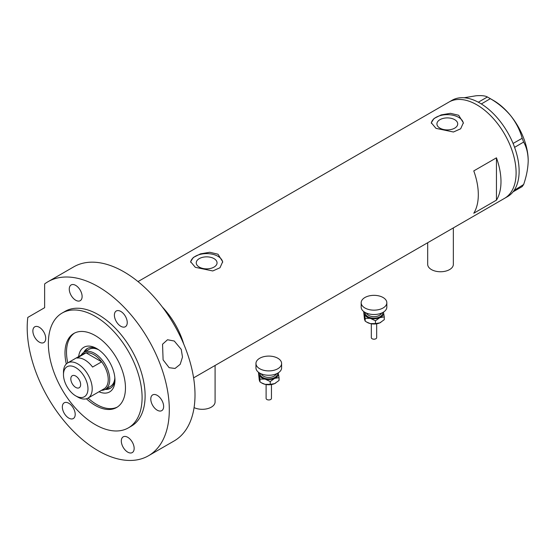 <?xml version="1.0" encoding="UTF-8"?>
<svg xmlns="http://www.w3.org/2000/svg" width="556" height="556" viewBox="0 0 556 556"><rect width="100%" height="100%" fill="white"/><g stroke="black" fill="none" stroke-linecap="round" stroke-linejoin="round"><path stroke-width="0.83" d="M453.348 227.904L453.348 264.343A12.83 7.409 180 0 1 445.425 271.189A12.83 7.409 180 0 1 431.449 269.584A12.83 7.409 180 0 1 427.689 264.343L427.689 242.722M215.089 365.459L215.089 401.898A12.83 7.409 180 0 1 207.722 408.604A12.83 7.409 180 0 1 194.079 407.604M214.004 258.61A10.404 6.005 -0 0 0 202.669 257.31A10.404 6.005 -0 0 0 196.247 262.856A10.404 6.005 -0 0 0 199.291 267.102A10.404 6.005 -0 0 0 210.627 268.409A10.404 6.005 -0 0 0 217.048 262.856A10.404 6.005 -0 0 0 214.004 258.61M454.676 119.658A10.404 6.005 -0 0 0 443.34 118.359A10.404 6.005 -0 0 0 436.919 123.905A10.404 6.005 -0 0 0 439.963 128.151A10.404 6.005 -0 0 0 451.298 129.458A10.404 6.005 -0 0 0 457.72 123.905A10.404 6.005 -0 0 0 454.676 119.658M458.658 115.266L450.429 113.32L441.2 114.897L433.986 118.525L431.289 122.765L435.98 128.36L453.432 132.008L460.66 128.804L463.356 122.765L458.658 115.266M463.329 123.39A16.034 9.257 -0 0 0 458.658 117.358A16.034 9.257 -0 0 0 441.7 115.238A16.034 9.257 -0 0 0 431.324 123.272M217.987 254.217L209.751 252.271L200.528 253.849L193.307 257.477L190.611 261.716L195.309 267.311L212.76 270.96L219.988 267.756L222.685 261.716L217.987 254.217M222.657 262.342A16.034 9.257 -0 0 0 217.987 256.316A16.034 9.257 -0 0 0 201.022 254.189A16.034 9.257 -0 0 0 190.652 262.224M473.775 213.24L496.452 200.146A55.586 32.095 -120 0 0 496.452 157.821L473.775 170.907A55.586 32.095 60 0 1 473.775 213.24M181.742 339.514L182.16 339.271A55.586 32.095 -120 0 0 162.38 307.065A55.586 32.095 60 0 1 183.723 344.032M476.798 104.792A55.586 32.095 60 0 1 513.112 153.776A55.586 32.095 60 0 1 504.591 198.318A55.586 32.095 -120 0 0 516.107 172.874A55.586 32.095 -120 0 0 491.845 116.934A55.586 32.095 -120 0 0 449.005 102.04A55.586 32.095 60 0 1 476.798 104.792M496.452 200.146L496.452 157.821M193.599 377.872L507.614 196.574A55.586 32.095 -120 0 0 513.084 191.827A55.586 32.095 -120 0 0 513.626 191.111L514.098 190.437A55.586 32.095 -120 0 0 514.592 189.672A55.586 32.095 -120 0 0 519.13 171.13A55.586 32.095 -120 0 0 514.592 147.347A55.586 32.095 -120 0 0 514.098 146.006L513.626 144.782A55.586 32.095 -120 0 0 513.084 143.448L522.174 138.284L523.641 142.058C526.525 147.118 528.047 153.317 528.2 160.656C528.04 168.197 526.525 176.148 523.641 184.509L522.174 186.601L513.084 191.827M513.125 191.82L513.626 191.111M523.641 142.058L514.592 147.347M514.592 147.284L514.098 146.006M490.336 98.676L481.336 103.951A55.586 32.095 -120 0 0 480.294 103.326L479.348 102.777A55.586 32.095 -120 0 0 478.313 102.207L487.403 96.98L490.336 98.676C498.19 103.214 505.015 108.934 510.818 115.843C516.218 122.841 520.006 130.319 522.174 138.284M481.287 103.896L480.294 103.326M514.098 190.437L523.641 184.509M513.626 144.782L513.125 143.504M479.348 102.777L478.355 102.207M464.1 97.759L476.047 95.771C481.447 95.361 485.235 95.764 487.403 96.98M488.898 97.814L493.429 100.427A49.171 28.391 60 0 1 510.818 115.843A49.171 28.391 60 0 1 528.2 160.656M513.084 143.448A55.586 32.095 -120 0 0 481.336 103.951M478.313 102.207A55.586 32.095 -120 0 0 452.028 100.295L138.013 281.586M78.66 356.591A25.764 14.873 60 0 1 96.744 348.57L96.744 348.57A25.764 14.873 60 0 1 114.96 380.123A25.764 14.873 60 0 1 98.975 391.772M97.752 349.182A22.984 13.268 -120 0 0 87.216 348.563A22.984 13.268 -120 0 0 83.796 352.393M98.746 349.849A21.378 12.343 -120 0 0 89.078 349.342L83.935 352.309A21.378 12.343 60 0 1 94.624 353.373A21.378 12.343 60 0 1 108.594 372.207A21.378 12.343 60 0 1 105.313 389.339A21.378 12.343 60 0 1 101.442 390.34M87.758 348.278A22.984 13.268 -120 0 0 84.859 351.774M88.084 398.054A42.756 24.686 -120 0 0 96.744 404.518A42.756 24.686 -120 0 0 117.351 407.048M182.16 339.271L182.16 340.439M74.622 333.03A42.756 24.686 -120 0 0 67.769 362.873M105.174 389.422A22.984 13.268 -120 0 0 110.199 388.373A22.984 13.268 -120 0 0 114.932 378.935M106.238 388.811A22.984 13.268 -120 0 0 110.713 388.046M105.313 389.339L110.456 386.371A21.378 12.343 -120 0 0 114.849 377.746M77.847 397.095L75.727 395.879A17.319 10.001 -120 0 0 87.973 388.804A17.319 10.001 -120 0 0 75.727 367.599A17.319 10.001 -120 0 0 63.481 374.668A17.319 10.001 -120 0 0 75.727 395.879L77.847 397.095A20.308 11.725 60 0 0 88.001 398.103L104.028 388.852A20.308 11.725 -120 0 0 101.658 361.824A20.308 11.725 -120 0 0 93.867 354.679A20.308 11.725 -120 0 0 86.083 352.831A20.308 11.725 -120 0 0 83.713 353.672L67.686 362.922A20.308 11.725 60 0 1 77.847 363.93A20.308 11.725 60 0 1 91.114 381.826A20.308 11.725 60 0 1 88.001 398.103M75.727 376.065A6.95 4.01 -120 0 0 72.252 375.717A6.95 4.01 -120 0 0 71.189 381.284A6.95 4.01 -120 0 0 75.727 387.407A6.95 4.01 -120 0 0 79.202 387.754A6.95 4.01 -120 0 0 80.266 382.187A6.95 4.01 -120 0 0 75.727 376.065M92.588 367.057L101.658 361.824L86.083 352.831L77.013 358.071A20.308 11.725 -120 0 1 84.797 359.913A20.308 11.725 -120 0 1 92.588 367.057M81.134 355.166A21.378 12.343 60 0 1 83.935 352.309M63.481 374.668L63.481 372.221A20.308 11.725 60 0 1 67.686 362.922M181.242 349.39L182.486 357.077L180.193 364.326L175.036 368.461L169.142 367.69L163.103 359.864L162.54 344.233L167.523 339.751L174.278 341.03L181.242 349.39M86.402 398.77A42.756 24.686 -120 0 0 95.229 405.387A42.756 24.686 -120 0 0 116.607 407.506A42.756 24.686 -120 0 0 123.161 373.243A42.756 24.686 -120 0 0 95.229 335.567A42.756 24.686 -120 0 0 73.851 333.447A42.756 24.686 -120 0 0 66.31 363.971M95.229 316.364A66.275 38.267 -120 0 0 62.091 313.077A66.275 38.267 -120 0 0 51.93 366.189A66.275 38.267 -120 0 0 95.229 424.589A66.275 38.267 -120 0 0 128.366 427.877A66.275 38.267 -120 0 0 138.527 374.765A66.275 38.267 -120 0 0 95.229 316.364M128.366 427.877L131.39 426.125A66.275 38.267 -120 0 0 141.551 373.02A66.275 38.267 -120 0 0 98.252 314.62A66.275 38.267 -120 0 0 65.115 311.332L62.091 313.077M98.252 286.688A100.483 58.012 -120 0 0 48.011 281.711A100.483 58.012 -120 0 0 44.626 283.949L44.626 307.704L27.8 317.42A100.483 58.012 -120 0 0 98.252 450.777A100.483 58.012 -120 0 0 148.494 455.753A100.483 58.012 -120 0 0 163.895 375.23A100.483 58.012 -120 0 0 98.252 286.688M148.494 455.753L174.195 440.915A100.483 58.012 -120 0 0 189.596 360.399A100.483 58.012 -120 0 0 123.953 271.849A100.483 58.012 -120 0 0 73.712 266.873L48.011 281.711M39.295 342.114A9.084 5.247 -120 0 0 43.841 342.559A9.084 5.247 -120 0 0 45.231 335.282A9.084 5.247 -120 0 0 39.295 327.275A9.084 5.247 -120 0 0 34.75 326.824A9.084 5.247 -120 0 0 33.36 334.1A9.084 5.247 -120 0 0 39.295 342.114M75.692 300.226A9.084 5.247 -120 0 0 80.231 300.678A9.084 5.247 -120 0 0 81.628 293.394A9.084 5.247 -120 0 0 75.692 285.388A9.084 5.247 -120 0 0 71.147 284.936A9.084 5.247 -120 0 0 69.757 292.22A9.084 5.247 -120 0 0 75.692 300.226M120.819 326.282A9.084 5.247 -120 0 0 125.357 326.726A9.084 5.247 -120 0 0 126.754 319.45A9.084 5.247 -120 0 0 120.819 311.443A9.084 5.247 -120 0 0 116.273 310.992A9.084 5.247 -120 0 0 114.883 318.268A9.084 5.247 -120 0 0 120.819 326.282M157.209 410.189A9.084 5.247 -120 0 0 161.754 410.641A9.084 5.247 -120 0 0 163.151 403.357A9.084 5.247 -120 0 0 157.209 395.351A9.084 5.247 -120 0 0 152.671 394.899A9.084 5.247 -120 0 0 151.274 402.183A9.084 5.247 -120 0 0 157.209 410.189M127.734 452.132A9.084 5.247 -120 0 0 132.279 452.577A9.084 5.247 -120 0 0 133.669 445.3A9.084 5.247 -120 0 0 127.734 437.294A9.084 5.247 -120 0 0 123.189 436.842A9.084 5.247 -120 0 0 121.799 444.119A9.084 5.247 -120 0 0 127.734 452.132M68.777 418.091A9.084 5.247 -120 0 0 73.316 418.543A9.084 5.247 -120 0 0 74.712 411.259A9.084 5.247 -120 0 0 68.777 403.253A9.084 5.247 -120 0 0 64.232 402.801A9.084 5.247 -120 0 0 62.835 410.085A9.084 5.247 -120 0 0 68.777 418.091M376.669 323.794L376.669 337.659A2.676 1.543 180 0 1 372.979 339.084A2.676 1.543 180 0 1 371.325 337.659L371.325 323.794M386.83 302.749L386.83 307.114A12.83 7.409 180 0 1 369.094 313.952A12.83 7.409 180 0 1 361.171 307.114L361.171 302.749A12.83 7.409 180 0 1 378.907 295.903A12.83 7.409 180 0 1 386.83 302.749A12.83 7.409 180 0 1 369.094 309.595A12.83 7.409 180 0 1 361.171 302.749M383.432 312.131A9.619 5.553 180 0 1 383.536 312.493A9.619 5.553 180 0 1 379.859 317.629L384.265 316.892L383.445 312.125M363.992 311.742L365.188 318.345L370.324 318.352A9.619 5.553 180 0 1 364.465 313.952A9.619 5.553 180 0 1 364.569 312.131M370.324 318.352A9.619 5.553 -0 0 0 379.859 317.629L375.453 320.798L370.324 318.352M380.839 322.369A9.619 5.553 180 0 1 380.804 322.39A9.619 5.553 180 0 1 379.859 322.862A9.619 5.553 180 0 1 370.324 323.592A9.619 5.553 180 0 1 367.196 322.39L365.188 321.153L364.465 319.186L363.735 311.985M384.265 316.892L384.265 319.693L379.859 322.862L375.453 323.599L370.324 323.592L366.633 322.063M365.188 321.153L365.188 318.345M375.453 323.599L375.453 320.798M271.453 384.543L271.453 398.409A2.676 1.543 180 0 1 267.756 399.833A2.676 1.543 180 0 1 266.109 398.409L266.109 384.543M281.607 363.499L281.607 367.857A12.83 7.409 180 0 1 263.878 374.702A12.83 7.409 180 0 1 255.955 367.857L255.955 363.499A12.83 7.409 180 0 1 273.684 356.653A12.83 7.409 180 0 1 281.607 363.499A12.83 7.409 180 0 1 263.878 370.338A12.83 7.409 180 0 1 255.955 363.499M278.215 372.881A9.619 5.553 180 0 1 278.32 373.243A9.619 5.553 180 0 1 274.643 378.372L279.049 377.635L278.229 372.867M258.769 372.492L259.972 379.095L265.101 379.102A9.619 5.553 180 0 1 259.242 374.695A9.619 5.553 180 0 1 259.346 372.881M265.101 379.102A9.619 5.553 -0 0 0 274.643 378.372L270.237 381.541L265.101 379.102M275.616 383.112A9.619 5.553 180 0 1 275.581 383.133A9.619 5.553 180 0 1 274.643 383.612A9.619 5.553 180 0 1 265.101 384.342A9.619 5.553 180 0 1 261.98 383.133L259.972 381.896L259.242 379.936L258.512 372.735M279.049 377.635L279.049 380.443L274.643 383.612L270.237 384.349L265.101 384.342L261.417 382.813M259.972 381.896L259.972 379.095M270.237 384.349L270.237 381.541M366.661 313.188A7.485 4.323 -0 0 0 371.137 316.343A7.485 4.323 -0 0 0 381.34 313.188M382.493 312.66A8.549 4.934 180 0 1 370.727 317.782A8.549 4.934 180 0 1 365.5 312.66M261.438 373.931A7.485 4.323 -0 0 0 265.921 377.086A7.485 4.323 -0 0 0 276.123 373.931M277.277 373.41A8.549 4.934 180 0 1 265.511 378.532A8.549 4.934 180 0 1 260.284 373.41M376.634 323.8L371.366 323.8M271.418 384.55L266.143 384.55"/></g></svg>
